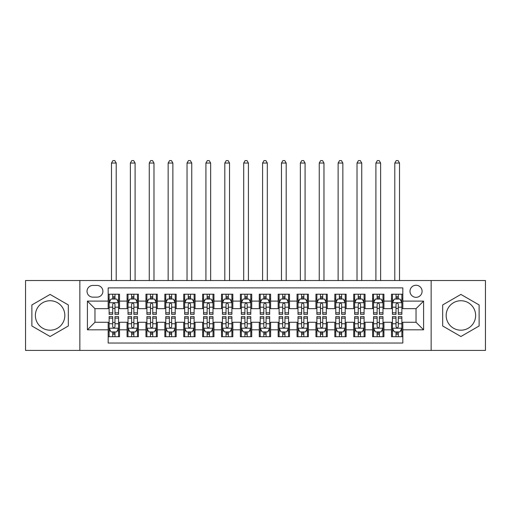 <?xml version="1.0" encoding="UTF-8"?>
<svg xmlns="http://www.w3.org/2000/svg" width="511" height="511" viewBox="0 0 511 511"><rect width="100%" height="100%" fill="white"/><g stroke="black" fill="none" stroke-linecap="round" stroke-linejoin="round"><path stroke-width="0.77" d="M460.896 300.736A14.73 14.73 0 0 0 446.167 315.466A14.73 14.73 0 0 0 460.896 330.195A14.73 14.73 0 0 0 475.626 315.466A14.73 14.73 0 0 0 460.896 300.736M416.037 285.247A6.043 6.043 0 0 0 409.994 291.289A6.043 6.043 0 0 0 416.037 297.332A6.043 6.043 0 0 0 422.086 291.289A6.043 6.043 0 0 0 416.037 285.247M50.104 330.195A14.73 14.73 0 0 1 35.374 315.466A14.73 14.73 0 0 1 50.104 300.736A14.73 14.73 0 0 1 64.833 315.466A14.73 14.73 0 0 1 50.104 330.195M431.15 350.405L485.45 350.405L485.45 280.526L431.15 280.526L431.15 350.405L79.85 350.405L79.85 280.526L25.55 280.526L25.55 350.405L79.85 350.405M402.821 294.221L391.49 294.221L391.49 301.113L383.933 301.113L383.933 308.67L391.49 308.67L391.49 301.113M383.933 301.113L383.933 294.221L372.602 294.221L372.602 301.113L365.046 301.113L365.046 308.67L372.602 308.67L372.602 301.113M365.046 301.113L365.046 294.221L353.714 294.221L353.714 301.113L346.158 301.113L346.158 308.67L353.714 308.67L353.714 301.113M346.158 301.113L346.158 294.221L334.826 294.221L334.826 301.113L327.27 301.113L327.27 308.67L334.826 308.67L334.826 301.113M327.27 301.113L327.27 294.221L315.939 294.221L315.939 301.113L308.382 301.113L308.382 308.67L315.939 308.67L315.939 301.113M308.382 301.113L308.382 294.221L297.051 294.221L297.051 301.113L289.494 301.113L289.494 308.67L297.051 308.67L297.051 301.113M289.494 301.113L289.494 294.221L278.163 294.221L278.163 301.113L270.613 301.113L270.613 308.67L278.163 308.67L278.163 301.113M270.613 301.113L270.613 294.221L259.275 294.221L259.275 301.113L251.725 301.113L251.725 308.67L259.275 308.67L259.275 301.113M251.725 301.113L251.725 294.221L240.387 294.221L240.387 301.113L232.837 301.113L232.837 308.67L240.387 308.67L240.387 301.113M232.837 301.113L232.837 294.221L221.506 294.221L221.506 301.113L213.949 301.113L213.949 308.67L221.506 308.67L221.506 301.113M213.949 301.113L213.949 294.221L202.618 294.221L202.618 301.113L195.061 301.113L195.061 308.67L202.618 308.67L202.618 301.113M195.061 301.113L195.061 294.221L183.73 294.221L183.73 301.113L176.174 301.113L176.174 308.67L183.73 308.67L183.73 301.113M176.174 301.113L176.174 294.221L164.842 294.221L164.842 301.113L157.286 301.113L157.286 308.67L164.842 308.67L164.842 301.113M157.286 301.113L157.286 294.221L145.954 294.221L145.954 301.113L138.398 301.113L138.398 308.67L145.954 308.67L145.954 301.113M138.398 301.113L138.398 294.221L127.067 294.221L127.067 308.67L119.51 308.67L119.51 294.221L108.179 294.221M108.179 336.717L119.51 336.717L119.51 322.269L127.067 322.269L127.067 336.717L138.398 336.717L138.398 322.269L145.954 322.269L145.954 329.819L138.398 329.819M145.954 329.819L145.954 336.717L157.286 336.717L157.286 322.269L164.842 322.269L164.842 329.819L157.286 329.819M164.842 329.819L164.842 336.717L176.174 336.717L176.174 322.269L183.73 322.269L183.73 329.819L176.174 329.819M183.73 329.819L183.73 336.717L195.061 336.717L195.061 322.269L202.618 322.269L202.618 329.819L195.061 329.819M202.618 329.819L202.618 336.717L213.949 336.717L213.949 322.269L221.506 322.269L221.506 329.819L213.949 329.819M221.506 329.819L221.506 336.717L232.837 336.717L232.837 322.269L240.387 322.269L240.387 329.819L232.837 329.819M240.387 329.819L240.387 336.717L251.725 336.717L251.725 322.269L259.275 322.269L259.275 329.819L251.725 329.819M259.275 329.819L259.275 336.717L270.613 336.717L270.613 322.269L278.163 322.269L278.163 329.819L270.613 329.819M278.163 329.819L278.163 336.717L289.494 336.717L289.494 322.269L297.051 322.269L297.051 329.819L289.494 329.819M297.051 329.819L297.051 336.717L308.382 336.717L308.382 322.269L315.939 322.269L315.939 329.819L308.382 329.819M315.939 329.819L315.939 336.717L327.27 336.717L327.27 322.269L334.826 322.269L334.826 329.819L327.27 329.819M334.826 329.819L334.826 336.717L346.158 336.717L346.158 322.269L353.714 322.269L353.714 329.819L346.158 329.819M353.714 329.819L353.714 336.717L365.046 336.717L365.046 322.269L372.602 322.269L372.602 329.819L365.046 329.819M372.602 329.819L372.602 336.717L383.933 336.717L383.933 322.269L391.49 322.269L391.49 329.819L383.933 329.819M92.881 297.147L97.039 297.147A5.857 5.857 0 0 0 102.89 291.289A5.857 5.857 0 0 0 97.039 285.438L92.881 285.438A5.857 5.857 0 0 0 87.03 291.289A5.857 5.857 0 0 0 92.881 297.147M431.15 280.526L79.85 280.526M402.821 301.113L402.821 287.891L108.179 287.891L108.179 308.67L94.963 308.67L94.963 322.269L108.179 322.269L108.179 343.041L402.821 343.041L402.821 322.269L416.037 322.269L416.037 308.67L402.821 308.67L402.821 301.113L423.593 301.113L423.593 329.819L402.821 329.819M108.179 329.819L87.407 329.819L87.407 301.113L108.179 301.113M391.49 329.819L391.49 336.717L402.821 336.717M108.179 298.941L109.124 298.941M112.714 298.941L114.981 298.941M118.571 298.941L119.51 298.941M108.179 308.478L109.124 308.478M112.714 308.478L114.981 308.478M118.571 308.478L119.51 308.478M108.179 322.454L109.124 322.454M112.714 322.454L114.981 322.454M118.571 322.454L119.51 322.454M108.179 331.99L109.124 331.99M112.714 331.99L114.981 331.99M118.571 331.99L119.51 331.99M127.067 308.478L128.012 308.478M131.602 308.478L133.869 308.478M137.459 308.478L138.398 308.478M127.067 298.941L128.012 298.941M131.602 298.941L133.869 298.941M137.459 298.941L138.398 298.941M127.067 322.454L128.012 322.454M131.602 322.454L133.869 322.454M137.459 322.454L138.398 322.454M127.067 331.99L128.012 331.99M131.602 331.99L133.869 331.99M137.459 331.99L138.398 331.99M145.954 322.454L146.9 322.454M150.489 322.454L152.757 322.454M156.34 322.454L157.286 322.454M145.954 331.99L146.9 331.99M150.489 331.99L152.757 331.99M156.34 331.99L157.286 331.99M145.954 298.941L146.9 298.941M150.489 298.941L152.757 298.941M156.34 298.941L157.286 298.941M145.954 308.478L146.9 308.478M150.489 308.478L152.757 308.478M156.34 308.478L157.286 308.478M164.842 322.454L165.788 322.454M169.377 322.454L171.639 322.454M175.228 322.454L176.174 322.454M164.842 331.99L165.788 331.99M169.377 331.99L171.639 331.99M175.228 331.99L176.174 331.99M164.842 298.941L165.788 298.941M169.377 298.941L171.639 298.941M175.228 298.941L176.174 298.941M164.842 308.478L165.788 308.478M169.377 308.478L171.639 308.478M175.228 308.478L176.174 308.478M183.73 322.454L184.675 322.454M188.265 322.454L190.526 322.454M194.116 322.454L195.061 322.454M183.73 331.99L184.675 331.99M188.265 331.99L190.526 331.99M194.116 331.99L195.061 331.99M183.73 298.941L184.675 298.941M188.265 298.941L190.526 298.941M194.116 298.941L195.061 298.941M183.73 308.478L184.675 308.478M188.265 308.478L190.526 308.478M194.116 308.478L195.061 308.478M202.618 322.454L203.563 322.454M207.147 322.454L209.414 322.454M213.004 322.454L213.949 322.454M202.618 331.99L203.563 331.99M207.147 331.99L209.414 331.99M213.004 331.99L213.949 331.99M202.618 298.941L203.563 298.941M207.147 298.941L209.414 298.941M213.004 298.941L213.949 298.941M202.618 308.478L203.563 308.478M207.147 308.478L209.414 308.478M213.004 308.478L213.949 308.478M221.506 322.454L222.445 322.454M226.034 322.454L228.302 322.454M231.892 322.454L232.837 322.454M221.506 331.99L222.445 331.99M226.034 331.99L228.302 331.99M231.892 331.99L232.837 331.99M221.506 298.941L222.445 298.941M226.034 298.941L228.302 298.941M231.892 298.941L232.837 298.941M221.506 308.478L222.445 308.478M226.034 308.478L228.302 308.478M231.892 308.478L232.837 308.478M240.387 322.454L241.333 322.454M244.922 322.454L247.19 322.454M250.78 322.454L251.725 322.454M240.387 331.99L241.333 331.99M244.922 331.99L247.19 331.99M250.78 331.99L251.725 331.99M240.387 298.941L241.333 298.941M244.922 298.941L247.19 298.941M250.78 298.941L251.725 298.941M240.387 308.478L241.333 308.478M244.922 308.478L247.19 308.478M250.78 308.478L251.725 308.478M259.275 322.454L260.22 322.454M263.81 322.454L266.078 322.454M269.667 322.454L270.613 322.454M259.275 331.99L260.22 331.99M263.81 331.99L266.078 331.99M269.667 331.99L270.613 331.99M259.275 298.941L260.22 298.941M263.81 298.941L266.078 298.941M269.667 298.941L270.613 298.941M259.275 308.478L260.22 308.478M263.81 308.478L266.078 308.478M269.667 308.478L270.613 308.478M278.163 322.454L279.108 322.454M282.698 322.454L284.966 322.454M288.555 322.454L289.494 322.454M278.163 331.99L279.108 331.99M282.698 331.99L284.966 331.99M288.555 331.99L289.494 331.99M278.163 298.941L279.108 298.941M282.698 298.941L284.966 298.941M288.555 298.941L289.494 298.941M278.163 308.478L279.108 308.478M282.698 308.478L284.966 308.478M288.555 308.478L289.494 308.478M297.051 322.454L297.996 322.454M301.586 322.454L303.853 322.454M307.437 322.454L308.382 322.454M297.051 331.99L297.996 331.99M301.586 331.99L303.853 331.99M307.437 331.99L308.382 331.99M297.051 298.941L297.996 298.941M301.586 298.941L303.853 298.941M307.437 298.941L308.382 298.941M297.051 308.478L297.996 308.478M301.586 308.478L303.853 308.478M307.437 308.478L308.382 308.478M315.939 322.454L316.884 322.454M320.474 322.454L322.735 322.454M326.325 322.454L327.27 322.454M315.939 331.99L316.884 331.99M320.474 331.99L322.735 331.99M326.325 331.99L327.27 331.99M315.939 298.941L316.884 298.941M320.474 298.941L322.735 298.941M326.325 298.941L327.27 298.941M315.939 308.478L316.884 308.478M320.474 308.478L322.735 308.478M326.325 308.478L327.27 308.478M334.826 322.454L335.772 322.454M339.361 322.454L341.623 322.454M345.212 322.454L346.158 322.454M334.826 331.99L335.772 331.99M339.361 331.99L341.623 331.99M345.212 331.99L346.158 331.99M334.826 298.941L335.772 298.941M339.361 298.941L341.623 298.941M345.212 298.941L346.158 298.941M334.826 308.478L335.772 308.478M339.361 308.478L341.623 308.478M345.212 308.478L346.158 308.478M353.714 322.454L354.66 322.454M358.243 322.454L360.511 322.454M364.1 322.454L365.046 322.454M353.714 331.99L354.66 331.99M358.243 331.99L360.511 331.99M364.1 331.99L365.046 331.99M353.714 298.941L354.66 298.941M358.243 298.941L360.511 298.941M364.1 298.941L365.046 298.941M353.714 308.478L354.66 308.478M358.243 308.478L360.511 308.478M364.1 308.478L365.046 308.478M372.602 322.454L373.541 322.454M377.131 322.454L379.398 322.454M382.988 322.454L383.933 322.454M372.602 331.99L373.541 331.99M377.131 331.99L379.398 331.99M382.988 331.99L383.933 331.99M372.602 298.941L373.541 298.941M377.131 298.941L379.398 298.941M382.988 298.941L383.933 298.941M372.602 308.478L373.541 308.478M377.131 308.478L379.398 308.478M382.988 308.478L383.933 308.478M391.49 322.454L392.429 322.454M396.019 322.454L398.286 322.454M401.876 322.454L402.821 322.454M391.49 331.99L392.429 331.99M396.019 331.99L398.286 331.99M401.876 331.99L402.821 331.99M391.49 298.941L392.429 298.941M396.019 298.941L398.286 298.941M401.876 298.941L402.821 298.941M391.49 308.478L392.429 308.478M396.019 308.478L398.286 308.478M401.876 308.478L402.821 308.478M94.963 308.67L87.407 301.113M94.963 322.269L87.407 329.819M423.593 301.113L416.037 308.67M423.593 329.819L416.037 322.269M50.104 336.513L68.327 325.986L68.327 304.946L50.104 294.419L31.88 304.946L31.88 325.986L50.104 336.513M479.12 304.946L460.896 294.419L442.673 304.946L442.673 325.986L460.896 336.513L479.12 325.986L479.12 304.946M114.981 296.674L112.714 296.674M118.571 312.796L114.981 312.796L114.981 314.335L118.571 314.335L118.571 302.812L116.68 299.037L111.015 299.037L109.124 302.812L109.124 314.335L112.714 314.335L112.714 312.796L109.124 312.796M109.124 302.812L109.124 294.221M118.571 302.812L118.571 294.221M112.714 299.037L112.714 294.221M114.981 294.221L114.981 299.037M114.981 312.796L114.981 304.23C114.228 302.774 113.468 302.774 112.714 304.23L112.714 312.796M116.208 280.526L116.208 163.047L111.487 163.047L111.487 280.526M111.487 163.047L112.905 160.595L114.79 160.595L116.208 163.047M112.714 334.258L114.981 334.258M109.124 318.136L112.714 318.136L112.714 316.603L109.124 316.603L109.124 328.119L111.015 331.901L116.68 331.901L118.571 328.119L118.571 316.603L114.981 316.603L114.981 318.136L118.571 318.136M118.571 328.119L118.571 336.717M109.124 328.119L109.124 336.717M114.981 331.901L114.981 336.717M112.714 336.717L112.714 331.901M112.714 318.136L112.714 326.701C113.468 328.158 114.221 328.158 114.981 326.701L114.981 318.136M133.869 296.674L131.602 296.674M137.459 312.796L133.869 312.796L133.869 314.335L137.459 314.335L137.459 302.812L135.568 299.037L129.903 299.037L128.012 302.812L128.012 314.335L131.602 314.335L131.602 312.796L128.012 312.796M128.012 302.812L128.012 294.221M137.459 302.812L137.459 294.221M131.602 299.037L131.602 294.221M133.869 294.221L133.869 299.037M133.869 312.796L133.869 304.23C133.116 302.774 132.355 302.774 131.602 304.23L131.602 312.796M135.096 280.526L135.096 163.047L130.375 163.047L130.375 280.526M130.375 163.047L131.787 160.595L133.678 160.595L135.096 163.047M152.757 296.674L150.489 296.674M156.34 312.796L152.757 312.796L152.757 314.335L156.34 314.335L156.34 302.812L154.456 299.037L148.79 299.037L146.9 302.812L146.9 314.335L150.489 314.335L150.489 312.796L146.9 312.796M146.9 302.812L146.9 294.221M156.34 302.812L156.34 294.221M150.489 299.037L150.489 294.221M152.757 294.221L152.757 299.037M152.757 312.796L152.757 304.23C151.997 302.774 151.243 302.774 150.489 304.23L150.489 312.796M153.983 280.526L153.983 163.047L149.263 163.047L149.263 280.526M149.263 163.047L150.675 160.595L152.565 160.595L153.983 163.047M171.639 296.674L169.377 296.674M175.228 312.796L171.639 312.796L171.639 314.335L175.228 314.335L175.228 302.812L173.344 299.037L167.678 299.037L165.788 302.812L165.788 314.335L169.377 314.335L169.377 312.796L165.788 312.796M165.788 302.812L165.788 294.221M175.228 302.812L175.228 294.221M169.377 299.037L169.377 294.221M171.639 294.221L171.639 299.037M171.639 312.796L171.639 304.23C170.885 302.774 170.131 302.774 169.377 304.23L169.377 312.796M172.871 280.526L172.871 163.047L168.145 163.047L168.145 280.526M168.145 163.047L169.563 160.595L171.453 160.595L172.871 163.047M190.526 296.674L188.265 296.674M194.116 312.796L190.526 312.796L190.526 314.335L194.116 314.335L194.116 302.812L192.225 299.037L186.56 299.037L184.675 302.812L184.675 314.335L188.265 314.335L188.265 312.796L184.675 312.796M184.675 302.812L184.675 294.221M194.116 302.812L194.116 294.221M188.265 299.037L188.265 294.221M190.526 294.221L190.526 299.037M190.526 312.796L190.526 304.23C189.773 302.774 189.019 302.774 188.265 304.23L188.265 312.796M191.759 280.526L191.759 163.047L187.032 163.047L187.032 280.526M187.032 163.047L188.45 160.595L190.341 160.595L191.759 163.047M131.602 334.258L133.869 334.258M128.012 318.136L131.602 318.136L131.602 316.603L128.012 316.603L128.012 328.119L129.903 331.901L135.568 331.901L137.459 328.119L137.459 316.603L133.869 316.603L133.869 318.136L137.459 318.136M137.459 328.119L137.459 336.717M128.012 328.119L128.012 336.717M133.869 331.901L133.869 336.717M131.602 336.717L131.602 331.901M131.602 318.136L131.602 326.701C132.355 328.158 133.109 328.158 133.869 326.701L133.869 318.136M150.489 334.258L152.757 334.258M146.9 318.136L150.489 318.136L150.489 316.603L146.9 316.603L146.9 328.119L148.79 331.901L154.456 331.901L156.34 328.119L156.34 316.603L152.757 316.603L152.757 318.136L156.34 318.136M156.34 328.119L156.34 336.717M146.9 328.119L146.9 336.717M152.757 331.901L152.757 336.717M150.489 336.717L150.489 331.901M150.489 318.136L150.489 326.701C151.243 328.158 151.997 328.158 152.757 326.701L152.757 318.136M169.377 334.258L171.639 334.258M165.788 318.136L169.377 318.136L169.377 316.603L165.788 316.603L165.788 328.119L167.678 331.901L173.344 331.901L175.228 328.119L175.228 316.603L171.639 316.603L171.639 318.136L175.228 318.136M175.228 328.119L175.228 336.717M165.788 328.119L165.788 336.717M171.639 331.901L171.639 336.717M169.377 336.717L169.377 331.901M169.377 318.136L169.377 326.701C170.131 328.158 170.885 328.158 171.639 326.701L171.639 318.136M188.265 334.258L190.526 334.258M184.675 318.136L188.265 318.136L188.265 316.603L184.675 316.603L184.675 328.119L186.56 331.901L192.225 331.901L194.116 328.119L194.116 316.603L190.526 316.603L190.526 318.136L194.116 318.136M194.116 328.119L194.116 336.717M184.675 328.119L184.675 336.717M190.526 331.901L190.526 336.717M188.265 336.717L188.265 331.901M188.265 318.136L188.265 326.701C189.019 328.158 189.773 328.158 190.526 326.701L190.526 318.136M209.414 296.674L207.147 296.674M213.004 312.796L209.414 312.796L209.414 314.335L213.004 314.335L213.004 302.812L211.113 299.037L205.448 299.037L203.563 302.812L203.563 314.335L207.147 314.335L207.147 312.796L203.563 312.796M203.563 302.812L203.563 294.221M213.004 302.812L213.004 294.221M207.147 299.037L207.147 294.221M209.414 294.221L209.414 299.037M209.414 312.796L209.414 304.23C208.66 302.774 207.907 302.774 207.147 304.23L207.147 312.796M210.641 280.526L210.641 163.047L205.92 163.047L205.92 280.526M205.92 163.047L207.338 160.595L209.229 160.595L210.641 163.047M207.147 334.258L209.414 334.258M203.563 318.136L207.147 318.136L207.147 316.603L203.563 316.603L203.563 328.119L205.448 331.901L211.113 331.901L213.004 328.119L213.004 316.603L209.414 316.603L209.414 318.136L213.004 318.136M213.004 328.119L213.004 336.717M203.563 328.119L203.563 336.717M209.414 331.901L209.414 336.717M207.147 336.717L207.147 331.901M207.147 318.136L207.147 326.701C207.907 328.158 208.66 328.158 209.414 326.701L209.414 318.136M228.302 296.674L226.034 296.674M231.892 312.796L228.302 312.796L228.302 314.335L231.892 314.335L231.892 302.812L230.001 299.037L224.335 299.037L222.445 302.812L222.445 314.335L226.034 314.335L226.034 312.796L222.445 312.796M222.445 302.812L222.445 294.221M231.892 302.812L231.892 294.221M226.034 299.037L226.034 294.221M228.302 294.221L228.302 299.037M228.302 312.796L228.302 304.23C227.548 302.774 226.795 302.774 226.034 304.23L226.034 312.796M229.528 280.526L229.528 163.047L224.808 163.047L224.808 280.526M224.808 163.047L226.226 160.595L228.117 160.595L229.528 163.047M226.034 334.258L228.302 334.258M222.445 318.136L226.034 318.136L226.034 316.603L222.445 316.603L222.445 328.119L224.335 331.901L230.001 331.901L231.892 328.119L231.892 316.603L228.302 316.603L228.302 318.136L231.892 318.136M231.892 328.119L231.892 336.717M222.445 328.119L222.445 336.717M228.302 331.901L228.302 336.717M226.034 336.717L226.034 331.901M226.034 318.136L226.034 326.701C226.788 328.158 227.548 328.158 228.302 326.701L228.302 318.136M247.19 296.674L244.922 296.674M250.78 312.796L247.19 312.796L247.19 314.335L250.78 314.335L250.78 302.812L248.889 299.037L243.223 299.037L241.333 302.812L241.333 314.335L244.922 314.335L244.922 312.796L241.333 312.796M241.333 302.812L241.333 294.221M250.78 302.812L250.78 294.221M244.922 299.037L244.922 294.221M247.19 294.221L247.19 299.037M247.19 312.796L247.19 304.23C246.436 302.774 245.682 302.774 244.922 304.23L244.922 312.796M248.416 280.526L248.416 163.047L243.696 163.047L243.696 280.526M243.696 163.047L245.114 160.595L246.998 160.595L248.416 163.047M244.922 334.258L247.19 334.258M241.333 318.136L244.922 318.136L244.922 316.603L241.333 316.603L241.333 328.119L243.223 331.901L248.889 331.901L250.78 328.119L250.78 316.603L247.19 316.603L247.19 318.136L250.78 318.136M250.78 328.119L250.78 336.717M241.333 328.119L241.333 336.717M247.19 331.901L247.19 336.717M244.922 336.717L244.922 331.901M244.922 318.136L244.922 326.701C245.676 328.158 246.436 328.158 247.19 326.701L247.19 318.136M266.078 296.674L263.81 296.674M269.667 312.796L266.078 312.796L266.078 314.335L269.667 314.335L269.667 302.812L267.777 299.037L262.111 299.037L260.22 302.812L260.22 314.335L263.81 314.335L263.81 312.796L260.22 312.796M260.22 302.812L260.22 294.221M269.667 302.812L269.667 294.221M263.81 299.037L263.81 294.221M266.078 294.221L266.078 299.037M266.078 312.796L266.078 304.23C265.324 302.774 264.564 302.774 263.81 304.23L263.81 312.796M267.304 280.526L267.304 163.047L262.584 163.047L262.584 280.526M262.584 163.047L264.002 160.595L265.886 160.595L267.304 163.047M263.81 334.258L266.078 334.258M260.22 318.136L263.81 318.136L263.81 316.603L260.22 316.603L260.22 328.119L262.111 331.901L267.777 331.901L269.667 328.119L269.667 316.603L266.078 316.603L266.078 318.136L269.667 318.136M269.667 328.119L269.667 336.717M260.22 328.119L260.22 336.717M266.078 331.901L266.078 336.717M263.81 336.717L263.81 331.901M263.81 318.136L263.81 326.701C264.564 328.158 265.318 328.158 266.078 326.701L266.078 318.136M284.966 296.674L282.698 296.674M288.555 312.796L284.966 312.796L284.966 314.335L288.555 314.335L288.555 302.812L286.665 299.037L280.999 299.037L279.108 302.812L279.108 314.335L282.698 314.335L282.698 312.796L279.108 312.796M279.108 302.812L279.108 294.221M288.555 302.812L288.555 294.221M282.698 299.037L282.698 294.221M284.966 294.221L284.966 299.037M284.966 312.796L284.966 304.23C284.212 302.774 283.452 302.774 282.698 304.23L282.698 312.796M286.192 280.526L286.192 163.047L281.472 163.047L281.472 280.526M281.472 163.047L282.883 160.595L284.774 160.595L286.192 163.047M282.698 334.258L284.966 334.258M279.108 318.136L282.698 318.136L282.698 316.603L279.108 316.603L279.108 328.119L280.999 331.901L286.665 331.901L288.555 328.119L288.555 316.603L284.966 316.603L284.966 318.136L288.555 318.136M288.555 328.119L288.555 336.717M279.108 328.119L279.108 336.717M284.966 331.901L284.966 336.717M282.698 336.717L282.698 331.901M282.698 318.136L282.698 326.701C283.452 328.158 284.205 328.158 284.966 326.701L284.966 318.136M303.853 296.674L301.586 296.674M307.437 312.796L303.853 312.796L303.853 314.335L307.437 314.335L307.437 302.812L305.552 299.037L299.887 299.037L297.996 302.812L297.996 314.335L301.586 314.335L301.586 312.796L297.996 312.796M297.996 302.812L297.996 294.221M307.437 302.812L307.437 294.221M301.586 299.037L301.586 294.221M303.853 294.221L303.853 299.037M303.853 312.796L303.853 304.23C303.093 302.774 302.34 302.774 301.586 304.23L301.586 312.796M305.08 280.526L305.08 163.047L300.359 163.047L300.359 280.526M300.359 163.047L301.771 160.595L303.662 160.595L305.08 163.047M301.586 334.258L303.853 334.258M297.996 318.136L301.586 318.136L301.586 316.603L297.996 316.603L297.996 328.119L299.887 331.901L305.552 331.901L307.437 328.119L307.437 316.603L303.853 316.603L303.853 318.136L307.437 318.136M307.437 328.119L307.437 336.717M297.996 328.119L297.996 336.717M303.853 331.901L303.853 336.717M301.586 336.717L301.586 331.901M301.586 318.136L301.586 326.701C302.34 328.158 303.093 328.158 303.853 326.701L303.853 318.136M322.735 296.674L320.474 296.674M326.325 312.796L322.735 312.796L322.735 314.335L326.325 314.335L326.325 302.812L324.44 299.037L318.775 299.037L316.884 302.812L316.884 314.335L320.474 314.335L320.474 312.796L316.884 312.796M316.884 302.812L316.884 294.221M326.325 302.812L326.325 294.221M320.474 299.037L320.474 294.221M322.735 294.221L322.735 299.037M322.735 312.796L322.735 304.23C321.981 302.774 321.227 302.774 320.474 304.23L320.474 312.796M323.968 280.526L323.968 163.047L319.241 163.047L319.241 280.526M319.241 163.047L320.659 160.595L322.55 160.595L323.968 163.047M320.474 334.258L322.735 334.258M316.884 318.136L320.474 318.136L320.474 316.603L316.884 316.603L316.884 328.119L318.775 331.901L324.44 331.901L326.325 328.119L326.325 316.603L322.735 316.603L322.735 318.136L326.325 318.136M326.325 328.119L326.325 336.717M316.884 328.119L316.884 336.717M322.735 331.901L322.735 336.717M320.474 336.717L320.474 331.901M320.474 318.136L320.474 326.701C321.227 328.158 321.981 328.158 322.735 326.701L322.735 318.136M341.623 296.674L339.361 296.674M345.212 312.796L341.623 312.796L341.623 314.335L345.212 314.335L345.212 302.812L343.322 299.037L337.656 299.037L335.772 302.812L335.772 314.335L339.361 314.335L339.361 312.796L335.772 312.796M335.772 302.812L335.772 294.221M345.212 302.812L345.212 294.221M339.361 299.037L339.361 294.221M341.623 294.221L341.623 299.037M341.623 312.796L341.623 304.23C340.869 302.774 340.115 302.774 339.361 304.23L339.361 312.796M342.855 280.526L342.855 163.047L338.129 163.047L338.129 280.526M338.129 163.047L339.547 160.595L341.437 160.595L342.855 163.047M339.361 334.258L341.623 334.258M335.772 318.136L339.361 318.136L339.361 316.603L335.772 316.603L335.772 328.119L337.656 331.901L343.322 331.901L345.212 328.119L345.212 316.603L341.623 316.603L341.623 318.136L345.212 318.136M345.212 328.119L345.212 336.717M335.772 328.119L335.772 336.717M341.623 331.901L341.623 336.717M339.361 336.717L339.361 331.901M339.361 318.136L339.361 326.701C340.115 328.158 340.869 328.158 341.623 326.701L341.623 318.136M360.511 296.674L358.243 296.674M364.1 312.796L360.511 312.796L360.511 314.335L364.1 314.335L364.1 302.812L362.21 299.037L356.544 299.037L354.66 302.812L354.66 314.335L358.243 314.335L358.243 312.796L354.66 312.796M354.66 302.812L354.66 294.221M364.1 302.812L364.1 294.221M358.243 299.037L358.243 294.221M360.511 294.221L360.511 299.037M360.511 312.796L360.511 304.23C359.757 302.774 359.003 302.774 358.243 304.23L358.243 312.796M361.737 280.526L361.737 163.047L357.017 163.047L357.017 280.526M357.017 163.047L358.435 160.595L360.325 160.595L361.737 163.047M379.398 296.674L377.131 296.674M382.988 312.796L379.398 312.796L379.398 314.335L382.988 314.335L382.988 302.812L381.097 299.037L375.432 299.037L373.541 302.812L373.541 314.335L377.131 314.335L377.131 312.796L373.541 312.796M373.541 302.812L373.541 294.221M382.988 302.812L382.988 294.221M377.131 299.037L377.131 294.221M379.398 294.221L379.398 299.037M379.398 312.796L379.398 304.23C378.645 302.774 377.891 302.774 377.131 304.23L377.131 312.796M380.625 280.526L380.625 163.047L375.904 163.047L375.904 280.526M375.904 163.047L377.322 160.595L379.213 160.595L380.625 163.047M398.286 296.674L396.019 296.674M401.876 312.796L398.286 312.796L398.286 314.335L401.876 314.335L401.876 302.812L399.985 299.037L394.32 299.037L392.429 302.812L392.429 314.335L396.019 314.335L396.019 312.796L392.429 312.796M392.429 302.812L392.429 294.221M401.876 302.812L401.876 294.221M396.019 299.037L396.019 294.221M398.286 294.221L398.286 299.037M398.286 312.796L398.286 304.23C397.532 302.774 396.779 302.774 396.019 304.23L396.019 312.796M399.513 280.526L399.513 163.047L394.792 163.047L394.792 280.526M394.792 163.047L396.21 160.595L398.095 160.595L399.513 163.047M358.243 334.258L360.511 334.258M354.66 318.136L358.243 318.136L358.243 316.603L354.66 316.603L354.66 328.119L356.544 331.901L362.21 331.901L364.1 328.119L364.1 316.603L360.511 316.603L360.511 318.136L364.1 318.136M364.1 328.119L364.1 336.717M354.66 328.119L354.66 336.717M360.511 331.901L360.511 336.717M358.243 336.717L358.243 331.901M358.243 318.136L358.243 326.701C359.003 328.158 359.757 328.158 360.511 326.701L360.511 318.136M377.131 334.258L379.398 334.258M373.541 318.136L377.131 318.136L377.131 316.603L373.541 316.603L373.541 328.119L375.432 331.901L381.097 331.901L382.988 328.119L382.988 316.603L379.398 316.603L379.398 318.136L382.988 318.136M382.988 328.119L382.988 336.717M373.541 328.119L373.541 336.717M379.398 331.901L379.398 336.717M377.131 336.717L377.131 331.901M377.131 318.136L377.131 326.701C377.885 328.158 378.645 328.158 379.398 326.701L379.398 318.136M396.019 334.258L398.286 334.258M392.429 318.136L396.019 318.136L396.019 316.603L392.429 316.603L392.429 328.119L394.32 331.901L399.985 331.901L401.876 328.119L401.876 316.603L398.286 316.603L398.286 318.136L401.876 318.136M401.876 328.119L401.876 336.717M392.429 328.119L392.429 336.717M398.286 331.901L398.286 336.717M396.019 336.717L396.019 331.901M396.019 318.136L396.019 326.701C396.772 328.158 397.532 328.158 398.286 326.701L398.286 318.136M127.067 329.819L119.51 329.819M127.067 301.113L119.51 301.113M118.52 302.716L109.175 302.716M109.124 300.072L110.497 300.072M117.198 300.072L118.571 300.072M112.714 307.188L109.124 307.188M118.571 307.188L114.981 307.188M114.981 297.875L112.714 297.875M109.175 328.215L118.52 328.215M118.571 330.86L117.198 330.86M110.497 330.86L109.124 330.86M114.981 323.744L118.571 323.744M109.124 323.744L112.714 323.744M112.714 333.057L114.981 333.057M137.408 302.716L128.057 302.716M128.012 300.072L129.379 300.072M136.086 300.072L137.459 300.072M131.602 307.188L128.012 307.188M137.459 307.188L133.869 307.188M133.869 297.875L131.602 297.875M156.296 302.716L146.944 302.716M146.9 300.072L148.267 300.072M154.974 300.072L156.34 300.072M150.489 307.188L146.9 307.188M156.34 307.188L152.757 307.188M152.757 297.875L150.489 297.875M175.184 302.716L165.832 302.716M165.788 300.072L167.154 300.072M173.861 300.072L175.228 300.072M169.377 307.188L165.788 307.188M175.228 307.188L171.639 307.188M171.639 297.875L169.377 297.875M194.071 302.716L184.72 302.716M184.675 300.072L186.042 300.072M192.749 300.072L194.116 300.072M188.265 307.188L184.675 307.188M194.116 307.188L190.526 307.188M190.526 297.875L188.265 297.875M128.057 328.215L137.408 328.215M137.459 330.86L136.086 330.86M129.379 330.86L128.012 330.86M133.869 323.744L137.459 323.744M128.012 323.744L131.602 323.744M131.602 333.057L133.869 333.057M146.944 328.215L156.296 328.215M156.34 330.86L154.974 330.86M148.267 330.86L146.9 330.86M152.757 323.744L156.34 323.744M146.9 323.744L150.489 323.744M150.489 333.057L152.757 333.057M165.832 328.215L175.184 328.215M175.228 330.86L173.861 330.86M167.154 330.86L165.788 330.86M171.639 323.744L175.228 323.744M165.788 323.744L169.377 323.744M169.377 333.057L171.639 333.057M184.72 328.215L194.071 328.215M194.116 330.86L192.749 330.86M186.042 330.86L184.675 330.86M190.526 323.744L194.116 323.744M184.675 323.744L188.265 323.744M188.265 333.057L190.526 333.057M212.959 302.716L203.608 302.716M203.563 300.072L204.93 300.072M211.637 300.072L213.004 300.072M207.147 307.188L203.563 307.188M213.004 307.188L209.414 307.188M209.414 297.875L207.147 297.875M203.608 328.215L212.959 328.215M213.004 330.86L211.637 330.86M204.93 330.86L203.563 330.86M209.414 323.744L213.004 323.744M203.563 323.744L207.147 323.744M207.147 333.057L209.414 333.057M231.847 302.716L222.496 302.716M222.445 300.072L223.818 300.072M230.525 300.072L231.892 300.072M226.034 307.188L222.445 307.188M231.892 307.188L228.302 307.188M228.302 297.875L226.034 297.875M222.496 328.215L231.847 328.215M231.892 330.86L230.525 330.86M223.818 330.86L222.445 330.86M228.302 323.744L231.892 323.744M222.445 323.744L226.034 323.744M226.034 333.057L228.302 333.057M250.729 302.716L241.384 302.716M241.333 300.072L242.706 300.072M249.406 300.072L250.78 300.072M244.922 307.188L241.333 307.188M250.78 307.188L247.19 307.188M247.19 297.875L244.922 297.875M241.384 328.215L250.729 328.215M250.78 330.86L249.406 330.86M242.706 330.86L241.333 330.86M247.19 323.744L250.78 323.744M241.333 323.744L244.922 323.744M244.922 333.057L247.19 333.057M269.616 302.716L260.271 302.716M260.22 300.072L261.594 300.072M268.294 300.072L269.667 300.072M263.81 307.188L260.22 307.188M269.667 307.188L266.078 307.188M266.078 297.875L263.81 297.875M260.271 328.215L269.616 328.215M269.667 330.86L268.294 330.86M261.594 330.86L260.22 330.86M266.078 323.744L269.667 323.744M260.22 323.744L263.81 323.744M263.81 333.057L266.078 333.057M288.504 302.716L279.153 302.716M279.108 300.072L280.475 300.072M287.182 300.072L288.555 300.072M282.698 307.188L279.108 307.188M288.555 307.188L284.966 307.188M284.966 297.875L282.698 297.875M279.153 328.215L288.504 328.215M288.555 330.86L287.182 330.86M280.475 330.86L279.108 330.86M284.966 323.744L288.555 323.744M279.108 323.744L282.698 323.744M282.698 333.057L284.966 333.057M307.392 302.716L298.041 302.716M297.996 300.072L299.363 300.072M306.07 300.072L307.437 300.072M301.586 307.188L297.996 307.188M307.437 307.188L303.853 307.188M303.853 297.875L301.586 297.875M298.041 328.215L307.392 328.215M307.437 330.86L306.07 330.86M299.363 330.86L297.996 330.86M303.853 323.744L307.437 323.744M297.996 323.744L301.586 323.744M301.586 333.057L303.853 333.057M326.28 302.716L316.929 302.716M316.884 300.072L318.251 300.072M324.958 300.072L326.325 300.072M320.474 307.188L316.884 307.188M326.325 307.188L322.735 307.188M322.735 297.875L320.474 297.875M316.929 328.215L326.28 328.215M326.325 330.86L324.958 330.86M318.251 330.86L316.884 330.86M322.735 323.744L326.325 323.744M316.884 323.744L320.474 323.744M320.474 333.057L322.735 333.057M345.168 302.716L335.816 302.716M335.772 300.072L337.139 300.072M343.846 300.072L345.212 300.072M339.361 307.188L335.772 307.188M345.212 307.188L341.623 307.188M341.623 297.875L339.361 297.875M335.816 328.215L345.168 328.215M345.212 330.86L343.846 330.86M337.139 330.86L335.772 330.86M341.623 323.744L345.212 323.744M335.772 323.744L339.361 323.744M339.361 333.057L341.623 333.057M364.056 302.716L354.704 302.716M354.66 300.072L356.026 300.072M362.733 300.072L364.1 300.072M358.243 307.188L354.66 307.188M364.1 307.188L360.511 307.188M360.511 297.875L358.243 297.875M382.943 302.716L373.592 302.716M373.541 300.072L374.914 300.072M381.621 300.072L382.988 300.072M377.131 307.188L373.541 307.188M382.988 307.188L379.398 307.188M379.398 297.875L377.131 297.875M401.825 302.716L392.48 302.716M392.429 300.072L393.802 300.072M400.503 300.072L401.876 300.072M396.019 307.188L392.429 307.188M401.876 307.188L398.286 307.188M398.286 297.875L396.019 297.875M354.704 328.215L364.056 328.215M364.1 330.86L362.733 330.86M356.026 330.86L354.66 330.86M360.511 323.744L364.1 323.744M354.66 323.744L358.243 323.744M358.243 333.057L360.511 333.057M373.592 328.215L382.943 328.215M382.988 330.86L381.621 330.86M374.914 330.86L373.541 330.86M379.398 323.744L382.988 323.744M373.541 323.744L377.131 323.744M377.131 333.057L379.398 333.057M392.48 328.215L401.825 328.215M401.876 330.86L400.503 330.86M393.802 330.86L392.429 330.86M398.286 323.744L401.876 323.744M392.429 323.744L396.019 323.744M396.019 333.057L398.286 333.057"/></g></svg>
